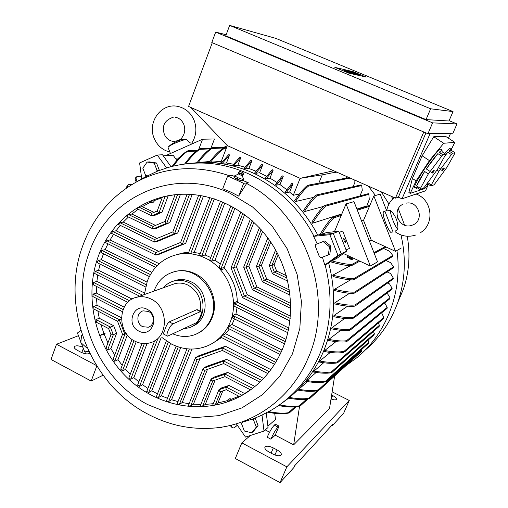 <?xml version="1.0" encoding="UTF-8"?>
<svg xmlns="http://www.w3.org/2000/svg" width="508" height="508" viewBox="0 0 508 508"><rect width="100%" height="100%" fill="white"/><g stroke="black" fill="none" stroke-linecap="round" stroke-linejoin="round"><path stroke-width="0.76" d="M394.183 197.58C390.182 201.022 387.706 205.34 386.759 210.528C386.658 210.947 387.89 210.896 390.436 210.369C395.681 215.551 398.17 221.894 397.904 229.406C395.757 230.645 394.811 231.407 395.065 231.699C401.53 236.372 408.54 237.439 416.096 234.906M397.904 229.406C394.957 226.695 390.157 214.459 390.436 210.369M392.163 232.816C389.515 234.772 380.746 212.617 383.788 211.658L383.915 211.607M386.607 210.553L380.181 194.151L373.844 195.961L363.525 220.345L361.588 221.069M373.945 252.666L385.255 246.64L395.541 251.352L373.844 195.961M395.541 251.352L401.288 248.006M385.255 246.64L371.316 240.259L363.525 220.345M369.443 241.148L371.316 240.259M341.211 253.733L346.577 251.212L336.652 258.528L331.813 260.852C340.455 263.233 347.148 264.427 351.892 264.427L358.877 260.699L370.338 266.027L377.539 261.836L353.987 201.638L346.043 203.911L334.658 231.178L332.657 231.927M370.338 266.027L346.043 203.911M334.918 231.699L334.658 231.178M358.877 260.699L343.44 253.524M346.081 249.949L349.472 248.374L342.697 231.032L339.217 232.378M345.097 240.119L345.383 242.443L344.005 240.582L343.719 238.265L345.097 240.119M321.494 234.404L319.843 234.664C324.517 226.968 328.593 221.298 332.08 217.659L333.585 217.126L333.724 217.919C330.289 221.253 326.212 226.746 321.494 234.404L326.511 232.55L338.798 231.305L346.577 251.212M333.273 233.413L338.798 231.305M351.936 258.807L351.663 259.442L352.108 259.651L352.844 258.775L351.936 258.807L352.844 258.775M349.51 258.134L349.237 258.769L349.682 258.978L351.091 258.261L351.358 257.632L349.955 258.337L349.51 258.134L350.152 257.804L347.389 256.407L350.272 257.746L351.358 257.632M347.269 256.464L347.002 257.099L349.46 258.242M350.723 258.47L350.45 259.105L350.895 259.315L352.101 258.204L350.723 258.47L352.101 258.204M350.895 259.315L351.168 258.674M349.682 258.978L349.955 258.337M352.108 259.651L352.381 259.01M331.813 260.852L330.587 261.677M351.892 264.427L352.323 265.1L350.869 265.767C345.878 265.563 339.065 264.243 330.435 261.791M319.005 234.842L319.945 234.499M317.221 243.859L313.595 236.341L317.716 234.975L333.273 233.407L341.243 253.816L328.682 263.081L324.796 265.074L322.409 257.175M341.243 253.816L337.934 255.372L324.796 265.074M328.682 263.081C336.74 294.189 334.918 323.844 323.221 352.044C314.573 371.894 302.05 388.023 285.642 400.437L281.794 403.2M325.114 264.89C333.197 296.221 331.362 326.079 319.602 354.457C309.061 378.454 293.224 396.881 272.11 409.734L262.001 415.068L264.014 431.051L245.516 437.077L236.322 423.78M243.218 180.657L248.228 182.658L246.64 183.502C305.899 213.862 335.547 297.669 308.14 358.038C291.401 398.062 254.216 424.739 214.325 428.034C190.906 429.908 168.593 425.183 147.383 413.874C89.516 383.762 59.969 306.318 82.779 245.662C93.193 217.354 111.265 196.018 137.001 181.654C165.856 166.63 196.691 164.675 229.502 175.768M246.64 183.502L238.677 196.101L243.681 183.331L227.667 175.997L232.391 175.419L234.423 176.524M319.24 256.286L315.481 246.647L315.779 244.431L323.151 241.573L329.457 246.805L328.352 254.902L320.961 257.727L319.24 256.286M147.39 175.787L141.719 178.937L139.611 162.935L157.251 155.054L166.656 167.919C175.73 165.183 185.09 163.601 194.729 163.182C241.103 160.699 290.379 189.878 313.95 236.245M166.434 168.065L159.137 170.542M147.104 162.046L149.416 161.887L156.508 162.992L159.328 170.275L147.593 175.825L145.644 175.508L142.831 168.224L147.104 162.046L154.229 163.163L157.061 170.478L155.873 172.174M140.957 179.394L142.024 178.759M147.796 404.628C95.383 377.539 68.529 307.213 89.3 252.368C107.886 196.628 173.768 166.148 230.092 193.269L252.597 206.991L271.977 225.781L287.109 248.66L297.116 274.377L301.422 301.492L299.822 328.492L292.449 353.873L279.794 376.282L262.642 394.57L241.986 407.88L218.973 415.639L194.812 417.608L170.707 413.83L147.796 404.628M238.677 196.101L230.81 192.088L222.733 188.728L227.667 175.997M98.146 256.788C110.941 220.643 144.92 194.678 183.312 194.227C216.872 193.611 251.593 212.579 271.888 243.802C292.113 275.063 296.164 316.255 282.556 348.933C274.428 367.9 262.16 382.638 245.739 393.148C209.252 416.135 159.95 408.915 127.87 378.365C95.701 347.853 83.344 297.605 98.146 256.788M97.352 262.706L97.993 260.61L101.371 259.74L103.486 253.727M94.78 273.463L95.212 271.272L98.603 270.332L100.076 264.135M93.301 284.721L93.504 282.423L96.901 281.413L97.739 275.019M92.983 296.532L92.945 294.126L96.336 293.033L96.507 286.423M93.986 308.997L93.669 306.445L97.053 305.276L96.488 298.406M96.577 322.256L95.91 319.532L99.276 318.275L97.853 311.074M103.911 333.508L100.927 324.606M107.95 342.868L104.165 334.175M114.732 354.978L110.903 348.564L107.613 350.025L106.28 347.548M122.212 365.315L117.958 359.734L114.706 361.264L113.233 359.156M130.27 374.225L125.635 369.335L122.434 370.935L120.841 369.113M138.849 381.895L133.852 377.622L130.702 379.285L129.007 377.711M147.917 388.436L142.564 384.753L139.465 386.461L137.674 385.115M157.461 393.903L151.752 390.798L148.704 392.557L146.818 391.42M167.488 398.31L161.411 395.796L158.42 397.593L156.439 396.665M178.022 401.606L171.552 399.733L168.618 401.561L166.535 400.856M189.116 403.72L182.201 402.565L179.337 404.419L177.146 403.943M200.825 404.501L193.421 404.178L190.621 406.051L188.316 405.829M213.277 403.689L205.296 404.406L202.559 406.286L200.114 406.362M226.835 400.78L217.951 402.933L215.297 404.812L212.674 405.263M238.868 396.24L230.295 399.675L230.162 398.424L227.584 400.279L227.298 401.841L230.295 399.675M241.935 395.256L239.503 396.57L226.409 389.769L225.99 388.722L226.27 387.134L241.935 395.256L250.469 389.788M251.282 389.35L250.577 389.846L225.108 376.707L224.682 375.647L224.968 374.072L252.635 388.322M170.548 343.554L151.752 390.798M221.551 337.56L213.03 343.008M220.199 337.661L221.101 337.325L220.199 337.661L222.402 335.426L225.59 333.712L277.019 360.191M229.349 328.968L225.59 333.712M227.794 328.124L228.879 326.155L232.023 324.517L282.061 350.101M234.461 318.948L232.023 324.517M144.361 294.557L147.32 281.089C153.365 266.262 163.976 257.277 179.159 254.133C187.979 252.692 196.64 253.987 205.143 258.013C227.844 268.357 239.916 299.472 230.067 322.428C225.495 333.331 218.11 341.09 207.899 345.7C195.834 350.628 183.737 350.101 171.609 344.119L161.855 337.458M232.245 317.779L232.835 315.557L235.953 314.001L285.991 339.388M237.046 307.607L235.953 314.001M234.15 306.121L233.832 304.47L234.721 303.879L288.334 330.34M233.845 304.457L234.182 302.755L237.293 301.301L237.731 302.463M224.161 267.437L224.619 268.58C232.607 278.028 236.836 288.931 237.293 301.301M224.619 268.58L221.399 269.754L220.008 268.738L219.113 267.284M234.937 208.128L215.075 260.096L220.281 264.173M215.075 260.096L211.785 261.195L209.855 259.95M224.834 202.902L205.099 254.965L210.756 257.493M205.099 254.965L201.739 256.019L199.612 255.295M214.344 198.863L194.17 252.482L200.254 253.492M194.17 252.482L190.729 253.505L187.579 253.346L188.487 252.978L187.579 253.34M176.867 254.597L183.458 252.882L188.728 252.33M172.809 272.155L176.206 271.209C182.62 269.913 188.932 270.751 195.142 273.723C210.585 280.867 218.777 302.012 212.141 317.69C209.188 324.853 204.413 330.067 197.809 333.318M154.07 291.084L154.559 289.693C158.528 279.971 165.43 273.907 175.254 271.52C198.279 265.417 221.52 295.192 211.264 318.11C207.975 326.015 202.571 331.508 195.047 334.575C187.712 337.299 180.315 337.058 172.847 333.851M173.514 281.115L176.714 280.086C181.61 278.994 186.436 279.591 191.192 281.87C209.385 289.827 209.861 320.243 192.024 326.422M163.36 287.763C166.357 284.239 170.066 281.94 174.498 280.861C179.413 279.768 184.258 280.365 189.04 282.664C207.651 290.798 207.664 322.072 189.198 327.704L183.293 328.917M171.393 284.886L175.038 283.585C179.438 282.575 183.782 283.102 188.068 285.159C197.898 291.014 201.93 299.669 200.165 311.125M150.946 299.002C168.789 306.972 168.827 337.268 151.13 342.487C145.707 344.31 140.297 343.865 134.912 341.166C116.396 332.638 117.729 300.831 136.925 297.218C141.656 296.139 146.329 296.736 150.946 299.002M167.265 335.972L163.881 334.239C163.316 334.093 163.652 332.581 164.871 329.717C166.199 325.768 167.64 323.158 169.183 321.888L196.71 309.747L197.637 309.861M138.76 331.051C125.324 324.777 133.871 302.012 147.034 309.277C160.649 315.582 151.835 338.474 138.76 331.051M142.684 326.688C136.061 323.672 136.385 312.344 143.161 310.845L148.488 311.442C155.023 314.389 154.876 325.514 148.298 327.228L142.684 326.688M195.802 323.005C197.421 321.958 198.984 319.678 200.482 316.16C201.524 313.353 201.638 311.785 200.812 311.455L172.999 323.825C171.164 324.955 169.437 327.425 167.824 331.229C166.751 334.175 166.688 335.813 167.621 336.156L195.802 323.005M189.23 349.015L188.868 348.977M156.813 265.989L157.048 265.665M189.459 349.009L188.779 348.971M220.853 336.861L221.298 337.363M288.798 328.066L237.814 302.419L234.721 303.879M219.996 268.738L224.25 267.405L244.634 214.566M188.608 252.819L188.627 253.505M156.769 266.04L157.328 265.468M105.658 242.602L106.724 240.69L110.058 239.954L159.195 263.709M100.978 252.419L101.829 250.419L105.188 249.612L151.784 272.294M105.188 249.612L107.963 243.796M101.371 259.74L146.958 282.08M98.603 270.332L144.507 292.995M96.901 281.413L132.143 299.072M96.336 293.033L124.193 307.169M97.053 305.276L121.425 317.767M117.602 321.081L119.31 319.653L121.418 318.827M117.481 321.158L119.24 319.716L121.418 318.859M126.289 333.597L122.568 334.391L117.462 321.1M126.308 333.623L124.911 334.22L122.549 334.334M99.276 318.275L113.697 325.755L116.605 333.324L113.354 334.677L111.03 334.848L108.591 328.498L110.433 327.063L113.697 325.755M108.61 328.555L110.357 327.12L113.627 325.819M116.51 333.324L113.265 334.683L111.004 334.791M104.87 333.115L105.131 333.781L100.165 335.394L104.87 333.115M116.605 333.324L110.903 348.564M127.343 334.975L117.958 359.734M136.195 341.782L125.635 369.335M147.117 343.446L133.852 377.622M161.093 337.814L142.564 384.753M180.702 347.624L161.411 395.796M191.973 349.066L171.552 399.733M197.009 359.645L222.409 350.463L197.009 359.645L195.859 358.908L195.44 357.683L198.698 355.829L224.815 346.462M197.612 359.423L197.085 359.721L195.859 358.908L195.586 357.683L198.755 355.911M270.872 369.646L225.342 346.164L222.352 347.872L222.059 349.421L222.612 350.495M199.942 358.578L182.201 402.565M204.807 370.307L223.711 363.569L204.807 370.307L203.676 369.576L203.244 368.338L206.248 366.509L226.016 359.55M205.321 370.122L204.889 370.383L203.676 369.576L203.391 368.338L206.311 366.598M263.55 378.428L226.454 359.283L223.66 360.985L223.374 362.547L223.92 363.601M207.48 369.354L193.421 404.178M212.636 381.006L225.012 376.657L212.636 381.006L211.512 380.276L211.08 379.025L213.893 377.196L227.247 372.599M213.081 380.848L212.719 381.076L211.512 380.276L211.22 379.025L213.957 377.285M254.959 386.474L227.622 372.358L224.968 374.072M215.106 380.136L205.296 404.406M226.308 389.712L220.485 391.731L219.373 391.014L218.935 389.738L221.628 387.883L228.53 385.597M220.878 391.598L219.373 391.014L219.069 389.744L221.691 387.972M244.437 393.427L228.854 385.375L226.27 387.134M222.821 390.925L217.951 402.933M227.298 401.841L226.943 400.495L230.162 398.424M231.07 267.951L233.591 267.799L236.487 266.719L253.879 222.288M290.398 316.097L247.345 294.729L244.532 296.031L242.564 297.605M236.398 266.751L247.263 294.767M243.7 267.183L246.24 267.024L248.888 266.014L262.623 231.4M290.684 303.441L257.01 286.944L254.419 288.119L252.438 289.706M248.799 266.046L256.921 286.988M256.438 266.408L259.004 266.249L261.461 265.278L270.777 242.113M289.439 290.011L266.814 279.07L264.395 280.137L262.395 281.737M261.366 265.316L266.725 279.108M275.628 249.987L269.24 265.652L271.875 265.462L274.206 264.516L278.174 254.762M286.322 275.66L276.765 271.094L274.447 272.091L272.434 273.704M274.117 264.554L276.676 271.132M282.632 264.712L282.308 264.858L282.708 264.922M282.842 265.252L282.575 265.557L282.905 265.424M203.46 196.037L185.636 243.478L182.334 244.367L201.009 195.586M184.829 243.694L159.455 254.146L155.88 255.118L155.365 253.943L155.689 252.628L180.645 242.424L155.689 252.628M110.058 239.954L113.544 234.34M159.442 254.044L155.975 255.01L155.365 253.943L155.715 252.508L156.515 252.286M180.772 242.259L181.089 243.44L182.334 244.367M111.449 233.261L112.744 231.451L116.053 230.772L158.737 251.384M116.053 230.772L120.32 225.393M192.17 194.488L177.667 233.083L174.517 233.839L189.535 194.323M177.025 233.236L157.899 241.243L154.527 242.056L154.007 240.868L154.324 239.566L172.828 231.902L154.324 239.566M157.886 241.141L154.616 241.954L154.007 240.868L154.356 239.446L154.991 239.287M172.961 231.737L173.266 232.899L174.517 233.839M118.44 224.428L119.996 222.733L123.266 222.104L157.093 238.417M180.448 194.323L169.78 222.695L166.726 223.342L177.603 194.507M169.24 222.809L156.401 228.289L153.175 228.975L152.641 227.768L152.952 226.479L165.036 221.418L152.952 226.479M123.266 222.104L128.441 217.011M156.388 228.181L153.257 228.867L152.641 227.768L152.997 226.358L153.511 226.244M165.17 221.247L165.468 222.396L166.726 223.342M168.11 196.037L161.988 212.319L158.953 212.877L165.094 196.488L173.457 194.939M161.525 212.401L154.978 215.284L151.905 215.868L151.276 214.649L151.587 213.366L157.264 210.96L151.587 213.366M126.803 216.179L128.664 214.611L131.883 214.039L138.163 209.315M131.883 214.039L155.512 225.406M154.965 215.182L151.892 215.76L151.276 214.649L151.632 213.239L152.07 213.163M157.404 210.788L157.696 211.925L158.953 212.877M162.503 197.142L165.094 196.488M153.499 200.863L154.235 201.873L153.619 202.133L150.527 202.629L149.904 201.428L153.499 200.863L162.236 197.644M136.811 208.623L139.052 207.213L142.215 206.692L150.165 202.374M142.215 206.692L154 212.344M149.904 201.428L151.149 202.362L154.235 201.873M243.681 183.331L248.228 182.658M242.335 180.95L237.204 179.445L234.772 177.94M237.649 177.648L237.077 179.114L234.137 177.26L234.702 175.793L237.649 177.648L242.329 179.28L244.031 179.051L243.294 178.333M235.833 175.412L234.702 175.793M238.474 173.939L239.706 174.822L242.386 175.508C242.976 178.149 243.491 179.292 243.935 178.949M238.62 172.371L238.404 172.777L239.935 173.838L243.23 174.65M239.808 171.406L243.129 172.739L239.808 171.406L238.633 172.345L240.125 173.399L243.345 174.142M242.329 179.28L241.757 180.746L237.077 179.114M244.031 179.051L243.465 180.505L241.757 180.746M156.508 162.992L154.229 163.163M159.328 170.275L157.061 170.478M328.352 254.902L329.819 254.235L330.918 246.19L324.644 240.976L315.779 244.431M324.644 240.976L323.151 241.573M330.918 246.19L329.457 246.805M313.595 236.341L329.87 234.702L337.934 255.372M333.273 233.407L329.87 234.702M157.251 155.054L162.541 154.762L170.98 166.707M242.741 422.091L255.213 418.217L253.422 419.697L256.292 427.114L251.739 432.772L244.361 431.025L241.503 423.647L242.741 422.091M254.883 418.141L262.001 415.068M251.39 419.227L253.422 419.697M251.739 432.772L253.53 431.228L258.064 425.596L255.213 418.217M258.064 425.596L256.292 427.114M86.919 347.212L86.227 347.472L80.823 342.563L81.559 335.293L82.264 335.02L81.559 335.293M80.88 341.986L77.445 333.019L80.81 330.359M88.887 351.549L84.652 351.828L81.255 342.957M266.249 413.023L268.065 427.463L264.014 431.051M183.674 164.186L199.32 162.439L210.985 162.547C225.565 163.436 239.789 166.999 253.657 173.241C281.235 186.08 302.59 206.661 317.716 234.975M255.283 173.037L254.781 172.815L261.728 164.44L262.719 164.884L255.784 173.266L255.283 173.037M255.981 171.209L248.888 168.478L244.964 168.904L243.935 168.548L250.971 160.204L251.993 160.56L244.964 168.904M244.964 167.183L237.852 165.208L232.759 165.335L239.909 156.953L240.957 157.213L233.82 165.595M233.585 164.249L226.485 163.005L221.247 163.214L228.543 154.711L229.622 154.876L222.339 163.366M221.831 162.439L220.891 162.344L227.324 145.599M221.247 161.411L209.379 162.243C214.795 155.086 219.697 150.292 224.098 147.86L225.336 147.542L224.523 148.317C220.288 150.863 215.621 155.524 210.509 162.287M209.925 161.525L197.136 162.535C202.349 155.543 207.15 150.717 211.538 148.057L212.611 147.745L211.887 148.514C207.677 151.295 203.149 155.937 198.298 162.446M184.62 164.014C189.96 156.731 194.945 151.689 199.568 148.895L200.552 148.584L199.752 149.358C195.301 152.375 190.652 157.194 185.807 163.817M336.474 172.002L322.282 174.835L300.158 178.34L227.286 145.58L190.868 107.467M333.642 170.745L300.158 178.34M428.219 184.741L425.577 190.805L402.025 198.812L398.348 197.187L395.44 198.133L188.563 106.445L212.268 42.729M452.933 133.248L427.933 133.725L211.798 42.526L215.678 32.093L432.6 122.866L456.984 123.939L452.933 133.248M456.984 123.939L449.104 120.663M426.022 119.596L225.755 35.814L229.654 25.4L430.644 108.788L426.022 119.596L448.964 120.993L453.041 111.589L275.825 38.373L229.654 25.4M226.155 34.747L215.678 32.093M430.644 108.788L453.041 111.589M366.217 77.076L348.869 73.177L334.835 67.361L353.073 71.641L366.217 77.076M353.073 71.641L352.87 72.155M353.377 72.498L359.594 74.987L353.377 72.504M358.788 74.809L358.565 75.355M356.654 74.327L348.196 71.069L356.654 74.327L356.425 74.879M355.352 74.028L355.124 74.581M352.927 73.476L344.329 70.168L352.927 73.476L352.704 74.041M351.587 73.171L351.358 73.736M344.227 70.377L349.847 72.771L344.157 70.542M347.682 72.047L347.459 72.593M348.977 72.581L348.755 73.127M351.136 73.069L343.522 69.983L351.136 73.069L350.907 73.635M350.799 72.993L350.571 73.558M353.708 73.654L346.164 70.593L354.914 73.933L350.101 72.161L353.708 73.654L353.479 74.212M354.038 73.73L353.809 74.289M354.254 73.781L354.032 74.339M354.584 73.857L354.362 74.409M354.914 73.933L354.686 74.486M353.371 73.577L353.149 74.136M357.403 74.498L349.974 71.482L358.369 74.714L352.596 72.504L357.403 74.498L357.181 75.044M358.045 74.644L357.822 75.19M358.369 74.714L358.14 75.26M357.08 74.422L356.857 74.974M432.6 122.866L427.933 133.725M423.793 131.978L395.44 198.133M398.348 197.187L425.945 132.886M430.047 133.68L402.025 198.812M450.596 133.293L448.456 138.214M416.103 180.911L429.45 160.611L443.744 143.256L454.857 142.361L445.522 136.309L433.737 136.754L422.148 155.816L412.401 178.454L408.883 192.481L410.197 193.364L416.103 180.911L412.401 178.454M429.45 160.611L422.148 155.816M427.641 185.033L424.739 188.62L410.197 193.364M454.857 142.361L451.593 148.85M415.404 187.566L416.306 187.052M441.052 149.39L440.665 149.219C436.924 148.698 410.496 188.512 415.131 187.604L416.16 188.284M426.656 184.118L427.355 183.655M450.647 148.241L450.329 148.101C449.453 148.26 447.586 150.07 444.722 153.524M441.992 150.082L442.208 151.886L445.827 154.242L442.785 154.705L439.103 152.298L441.992 150.082M417.608 187.916L416.439 188.474L416.236 187.007L419.862 189.421L423.297 188.316L424.523 186.963L437.274 169.672L445.827 154.242M451.58 148.914L451.688 150.616L455.105 152.838L452.418 153.245L448.945 150.984L451.58 148.914M428.581 184.468L427.45 185.052L427.336 183.642L430.759 185.909L433.8 184.931L434.937 183.667L446.907 167.392L455.105 152.838M451.688 150.616L448.945 150.984M441.687 170.269L443.814 167.875L443.636 168.497L444.246 168.351L442.15 170.739L442.322 170.123L441.687 170.256M452.418 153.245L438.893 171.298L430.759 185.909M442.322 170.123L441.922 169.78M442.303 169.208L442.773 168.7M442.601 170.053L442.036 169.596M440.474 168.916L438.461 167.596M445.63 154.794L447.802 152.222L451.282 154.489M447.802 152.222L445.332 155.512M431.14 184.868L427.768 182.632M437.02 170.066L438.893 171.298M442.208 151.886L439.103 152.298M431.495 172.796L432.594 171.132L434.08 170.167L433.603 170.891L434.296 170.726L433.203 172.371L432.029 173.272L432.194 172.625L431.483 172.796M442.785 154.705L428.333 173.926L419.862 189.421M432.194 172.625L431.736 172.237M432.118 171.66L432.74 171.094M432.511 172.542L431.864 172.028M430.009 171.393L426.307 168.954C430.619 162.554 434.473 157.442 437.864 153.619L441.554 156.032M437.864 153.619L426.307 168.954M420.237 188.322L416.598 185.903C417.894 182.62 420.573 177.813 424.637 171.488L428.333 173.926M424.637 171.488L416.598 185.903M443.744 143.256L433.737 136.754M226.485 163.005L229.622 154.876M237.852 165.208L240.957 157.213M248.888 168.478L251.993 160.56M266.643 176.295L259.601 172.796L262.719 164.884M259.601 172.796L255.784 173.266M300.133 178.327L293.268 195.288L289.643 192.068L292.964 183.826L292.068 183.096L285.236 191.999L286.131 192.761L292.964 183.826M273.139 170.193L272.174 169.653L265.29 178.13L266.262 178.683L273.139 170.193L269.977 178.149L266.262 178.683M276.93 182.455L269.977 178.149M283.223 176.492L282.296 175.857L275.45 184.506L276.384 185.16L283.223 176.492L279.997 184.556L276.384 185.16M286.829 189.725L279.997 184.556M289.643 192.068L286.131 192.761M299.371 194.012L293.268 195.288M322.231 174.847L318.814 183.197M173.311 166.129C178.289 159.309 182.924 154.451 187.211 151.543L188.081 150.762L187.204 151.067C182.759 153.74 177.927 158.585 172.72 165.608L172.828 166.243M176.835 160.42L173.145 155.213L163.265 155.785M175.26 158.204L179.038 157.956M198.717 149.422L202.571 139.224L165.646 155.645M202.571 139.224L214.465 138.963L210.998 148.069M181.312 139.802L186.442 139.167C188.214 141.802 189.884 143.116 191.446 143.116L191.941 142.875M170.421 153.524L168.053 147.396L168.281 146.983C171.894 144.221 177.952 141.618 186.442 139.167M227.254 145.79L224.06 147.187M96.526 365.563L56.509 344.265L51.016 359.467L91.18 381.057L96.799 366.001M91.18 381.057L103.086 375.228M56.509 344.265L78.467 335.68M89.751 353.333C87.744 354.368 84.728 353.955 80.702 352.095L77.273 350.279C74.93 348.958 73.939 347.777 74.301 346.729C75.717 345.364 78.581 345.542 82.899 347.256M267.9 426.193L275.482 419.506L274.707 413.315M332.143 391.833L349.263 400.475L343.611 413.347L332.359 425.609L333.064 424.009L294.71 465.684L293.929 467.493L280.067 482.6L235.299 458.534L241.821 442.881L250.349 435.502M280.067 482.6L286.849 466.839L241.821 442.881M349.263 400.475L286.849 466.839M272.872 454.069L269.043 452.037C265.887 450.228 264.509 448.596 264.916 447.135C266.281 445.687 269.075 445.954 273.31 447.929L277.095 449.929C280.27 451.745 281.661 453.39 281.267 454.876C279.921 456.324 277.12 456.057 272.872 454.069M332.359 425.609L331.838 425.342M331.641 395.027L332.626 395.529C335.369 397.008 336.626 398.278 336.404 399.339C335.718 400.171 333.921 400.044 331.019 398.958M269.583 432.194L265.278 429.933M334.632 376.028L329.533 408.4L293.662 444.83L275.222 435.153L270.891 439.179L267.183 437.223C269.729 431.495 272.098 427.476 274.301 425.164L277.99 427.088L279.051 426.117L275.222 435.153M270.891 439.179C273.444 433.445 275.806 429.419 277.99 427.088M274.301 425.164L275.374 424.199L279.051 426.117M299.555 406.254L293.662 444.83M268.053 412.058L268.218 412.312C276.828 413.944 283.667 414.172 288.734 413.017L289.592 412.636L288.43 412.699L294.856 406.94M268.821 411.639C276.898 413.188 283.432 413.544 288.43 412.699M330.556 261.823L330.067 262.065M346.666 176.517L345.986 178.156M341.884 213.874L312.572 223.234L311.829 222.079C316.332 214.859 320.415 209.436 324.079 205.816L325.571 205.321L325.634 206.127L368.852 194.342L369.272 199.466L366.719 206.343M366.509 206.007L356.895 209.08M323.456 206.432L304.298 211.639L303.492 210.636C307.994 203.702 312.001 198.622 315.525 195.389L317.005 194.926L316.992 195.745C313.36 198.888 309.131 204.191 304.298 211.639M313.519 197.371L295.453 201.543L294.602 200.666C299.39 193.542 303.606 188.519 307.245 185.591L308.839 185.141L308.674 185.966C304.927 188.798 300.526 193.993 295.453 201.543M359.975 195.936L362.293 190.405L361.709 185.534L361.125 184.893M325.634 206.127C321.901 209.563 317.544 215.259 312.572 223.234M368.852 194.342L368.338 193.681M354.813 180.13L354.882 182.448L353.104 186.703M231.267 425.177C231.616 427.139 232.543 428.047 234.036 427.907L234.086 427.869M233.401 427.914L232.416 427.965L230.124 425.456M220.123 427.361L221.971 427.666M220.815 427.679L219.323 427.469M279.495 404.889C287.426 406.419 294.018 406.743 299.25 405.848L300.355 405.835L299.415 406.286C294.215 407.467 287.261 407.225 278.543 405.562M298.596 389.28C306.953 390.766 313.544 390.957 318.37 389.839L319.481 389.82L318.351 390.449C313.493 391.77 306.635 391.649 297.79 390.074L307.619 381.616M306.654 380.473C314.674 381.883 321.005 382.092 325.647 381.102L326.663 381.184L325.501 381.832C320.745 382.956 314.223 382.791 305.943 381.33L316.147 372.472M313.665 371.056C321.018 372.351 326.898 372.643 331.305 371.939L332.162 372.174L331.032 372.783C326.587 373.564 320.592 373.291 313.049 371.964L323.672 362.744M319.684 361.055C327.031 362.382 332.88 362.706 337.223 362.039L338.042 362.325L336.874 362.966C332.505 363.671 326.606 363.353 319.164 362.02L319.684 361.055L330.257 352.457M324.739 350.501C333.178 352.076 339.63 352.342 344.094 351.307L345.046 351.485L343.662 352.298C339.198 353.346 332.746 353.085 324.307 351.517L324.739 350.501L335.94 341.649M328.828 339.395C336.258 340.849 342.138 341.3 346.462 340.754L347.186 341.141L345.954 341.814C341.649 342.341 335.826 341.89 328.486 340.462L328.828 339.395L340.735 330.327M331.921 327.749C339.452 329.298 345.396 329.844 349.752 329.375L350.431 329.819L349.174 330.492C344.849 330.911 339.02 330.371 331.673 328.86L331.921 327.749L344.634 318.497M333.972 315.531C342.24 317.354 348.672 317.964 353.276 317.373L353.974 317.811L352.59 318.567C348.088 319.068 341.833 318.452 333.826 316.7L333.972 315.531L347.612 306.153M334.899 302.73C343.738 304.8 350.476 305.537 355.111 304.952L355.784 305.429L354.317 306.216C349.695 306.654 343.211 305.899 334.861 303.955L334.899 302.73L349.618 293.275M334.575 289.287C343.173 291.446 349.853 292.392 354.616 292.119L355.175 292.697L353.784 293.395C349.034 293.522 342.665 292.583 334.664 290.576L334.575 289.287L350.577 279.825M332.816 275.133C341.865 277.584 348.901 278.74 353.936 278.6L354.432 279.229L353.009 279.914C347.897 279.851 341.249 278.708 333.051 276.492L332.816 275.133L350.361 265.741M344.888 351.682L383.47 318.637L383.781 317.481L381.679 312.82M354.089 279.546L392.881 256.33L392.805 255.492L389.547 251.231L383.521 248.469M354.876 292.995L393.554 267.678L393.535 266.808L390.576 262.63L385.934 260.483M355.505 305.721L393.275 278.994L393.325 278.073L390.525 273.507L387.09 271.907M353.746 318.072L392.024 289.274L392.119 288.315L389.522 283.909L387.598 283.013M350.247 330.041L389.89 298.761L389.998 297.783L387.642 293.878L386.575 293.376M347.021 341.351L387.058 308.388L387.21 307.372L384.943 303.422L384.346 303.136M337.915 362.496L379.139 326.441L379.374 325.336L378.397 322.986M332.054 372.332L374.072 334.848L374.345 333.712L373.437 331.426M326.58 381.317L368.256 343.522L368.656 342.265L368.078 340.195M319.424 389.934L361.607 351.358L361.994 349.199M289.477 397.421C297.44 398.901 303.898 399.18 308.851 398.272L309.899 398.31L308.889 398.824C303.898 399.948 297.129 399.726 288.576 398.151M136.347 182.01C135.026 180.143 134.836 178.67 135.763 177.603L136.862 176.632M137.084 176.46L136.982 176.536C135.661 177.66 135.801 179.299 137.389 181.432M126.359 188.157L127.07 185.814M128.27 184.671L127.191 187.585M368.357 186.131L375.495 195.491M385.35 212.369L392.728 231.273M396.932 250.539C402.812 291.503 386.664 333.394 356.921 357.664L346.024 365.608M381.26 191.853L388.963 204.038M400.971 234.95C406.235 257.683 405.295 279.806 398.139 301.314C391.274 321.024 380.194 337.369 364.89 350.361M391.3 196.298L392.868 198.78M398.323 208.769L404.609 225.165M407.232 236.239C410.432 254.406 409.175 272.015 403.466 289.077L397.58 302.92M234.747 318.135L232.327 315.151M357.353 210.249L369.462 206.318M333.724 217.919L341.211 215.487M200.304 311.55L196.71 309.747M172.999 323.825L169.183 321.888M220.955 268.592L221.399 269.754M234.182 302.755L234.639 303.924M106.724 240.69L157.074 265.544M101.829 250.419L150.387 274.568M97.993 260.61L146.12 284.709M95.212 271.272L142.621 295.18M93.504 282.423L129.591 300.755M92.945 294.126L123.088 309.537M93.669 306.445L119.31 319.653M124.816 334.226L119.24 319.716M95.91 319.532L110.433 327.063M113.265 334.683L110.357 327.12M101.803 335.134L101.549 334.467M107.613 350.025L113.354 334.677M114.706 361.264L124.911 334.22M122.434 370.935L133.947 340.639M130.702 379.285L144.361 343.599M139.465 386.461L157.588 339.458M148.704 392.557L168.256 342.214M158.42 397.593L178.251 346.9M168.618 401.561L189.3 349.091M222.212 348.031L195.586 357.683M179.337 404.419L197.085 359.721M223.526 361.137L203.391 368.338M190.621 406.051L204.889 370.383M224.841 374.225L211.22 379.025M202.559 406.286L212.719 381.076M226.149 387.286L219.069 389.744M215.297 404.812L220.58 391.801M227.584 400.279L226.943 400.495M223.66 360.985L261.633 380.409M222.352 347.872L269.297 371.716M222.402 335.426L275.755 362.337M228.879 326.155L281.076 352.298M232.835 315.557L285.28 341.636M233.496 267.824L244.443 296.075M244.532 296.031L290.195 318.408M246.145 267.056L254.337 288.163M254.419 288.119L290.735 305.778M258.909 266.281L264.306 280.181M264.395 280.137L289.776 292.392M271.78 265.494L274.358 272.136M274.447 272.091L286.988 278.098M271.875 265.462L277.082 252.641M259.004 266.249L269.488 240.24M246.24 267.024L261.163 229.73M233.591 267.799L252.254 220.802M221.044 268.561L242.843 213.265M211.785 261.195L232.994 207.01M201.739 256.019L222.726 201.981M190.729 253.505L212.065 198.164M155.975 255.01L182.124 244.348M112.744 231.451L155.715 252.508M154.616 241.954L174.308 233.813M119.996 222.733L154.356 239.446M153.257 228.867L166.522 223.317M151.892 215.76L158.756 212.852M150.527 202.629L151.149 202.362M139.052 207.213L151.632 213.239M128.664 214.611L152.997 226.358M199.752 149.358L210.287 148.863M211.887 148.514L223.92 147.955M224.523 148.317L226.314 148.234M359.531 74.981L359.308 75.527M349.777 72.765L349.548 73.33M346.418 71.438L346.17 72.06M346.767 71.514L346.494 72.193M443.217 169.901L442.354 169.196M433.203 172.371L432.289 171.621M331.451 173.006L336.836 172.161M187.211 151.543L196.437 151.073M85.427 353.727L86.163 351.733M81.788 352.615L83.344 348.405M274.936 454.997L277.095 449.929M271.101 453.13L273.31 447.929M331.121 399.002L332.626 395.529M308.674 185.966L350.272 178.118M316.992 195.745L361.709 185.534M234.036 427.907L237.338 425.247M240.538 422.669L241.084 422.231M299.25 405.848L306.54 399.244M344.094 351.307L383.781 317.481M353.936 278.6L392.805 255.492M354.616 292.119L393.535 266.808M355.111 304.952L393.325 278.073M353.276 317.373L392.119 288.315M349.752 329.375L389.998 297.783M346.462 340.754L387.21 307.372M337.223 362.039L379.374 325.336M331.305 371.939L374.345 333.712M325.647 381.102L368.656 342.265M318.37 389.839L362.109 350.006M308.851 398.272L317.119 390.747M136.982 176.536L141.345 176.105M128.137 184.753L132.404 184.264M406.229 203.156C419.024 200.387 424.809 221.101 412.356 225.114L411.632 225.361C399.136 229.794 390.931 209.614 403.047 204.191M416.103 194.031C432.143 199.536 435.019 223.603 420.745 232.499M398.437 219.939L397.243 216.891M386.759 210.502L383.788 211.658M351.923 265.449L359.88 261.169M374.256 253.448L386.156 247.053M333.019 217.164L341.668 214.389M357.041 209.448L369.881 205.327M137.001 181.654L145.974 176.53M245.739 393.148L249.13 390.652M179.159 254.133L183.458 252.882M175.254 271.52L176.206 271.209M148.298 327.228L149.574 326.676M200.812 311.455L197.269 309.677M136.925 297.218L175.038 283.585M174.498 280.861L176.714 280.086M105.556 242.602L155.575 267.329M100.863 252.425L149.32 276.549M97.231 262.706L145.536 286.931M94.653 273.463L139.713 296.221M93.161 284.721L127.794 302.336M92.837 296.539L122.358 311.658M93.828 308.997L117.392 321.151M96.406 322.256L108.522 328.549M106.147 347.688L110.947 334.855M113.113 359.283L122.485 334.391M120.726 369.233L132.042 339.401M128.899 377.825L142.037 343.433M137.573 385.223L154.661 340.83M146.723 391.522L166.332 340.951M156.343 396.761L176.124 346.139M166.453 400.939L186.976 348.805M177.07 404.019L195.428 357.721M188.239 405.905L203.232 368.376M200.05 406.432L211.061 379.057M226.314 389.719L220.485 391.731M212.617 405.327L218.916 389.776M223.806 363.626L259.886 382.111M222.498 350.514L267.818 373.57M221.19 337.382L274.523 364.319M227.711 328.143L280.079 354.413M232.156 317.798L284.512 343.872M234.067 306.134L287.807 332.702M231.121 268.034L242.551 297.523M242.5 297.625L289.916 320.897M243.757 267.265L252.425 289.624M252.381 289.725L290.741 308.413M256.502 266.484L262.388 281.654M262.338 281.756L290.106 295.18M269.361 265.703L272.434 273.615M272.383 273.723L287.725 281.083M282.315 264.878L282.569 265.538M269.24 265.652L275.609 249.949M256.388 266.44L267.849 237.96M243.643 267.214L259.391 227.787M231.007 267.989L250.368 219.151M219.031 267.348L240.868 211.88M209.772 260.007L230.924 205.88M199.536 255.346L220.574 201.098M188.512 252.895L209.829 197.529M111.354 233.261L155.797 255.073M180.67 242.341L198.679 195.212M118.351 224.434L154.445 242.018M172.853 231.819L187.109 194.234M165.062 221.329L175.07 194.748M157.29 210.871L162.42 197.148M136.741 208.629L151.733 215.824M126.727 216.186L153.092 228.93M235.572 175.438L238.449 173.965M238.455 173.977L238.398 172.828M243.129 172.739L243.357 174.219M243.345 174.238L242.36 175.539M194.729 163.182L199.32 162.439M210.985 162.547L221.132 161.715M200.495 148.539L211.563 148.044M212.528 147.701L226.765 147.066M225.241 147.498L226.619 147.434M359.594 74.987L359.366 75.54M349.847 72.771L349.618 73.343M342.043 69.653L341.801 70.25M440.785 149.219L442.112 150.082M450.431 148.095L451.682 148.907M426.453 184.391L427.222 184.899M192.113 142.615L192.532 143.688M191.897 142.939C196.259 135.934 197.021 128.454 194.189 120.504C190.906 112.77 185.35 108.052 177.527 106.35C161.201 102.819 147.25 122.231 154.019 137.966M173.355 117.196C164.681 120.11 161.665 125.743 164.3 134.087C165.799 138.113 168.764 140.57 173.203 141.453C181.966 140.519 181.731 137.585 183.693 134.728C185.026 131.382 185.09 128.003 183.871 124.587M154.064 138.074C157.162 145.472 162.427 150.139 169.863 152.07M175.539 117.304C179.292 118.027 182.054 120.415 183.826 124.473M182.048 139.586C176.098 141.122 170.79 144.342 168.459 146.806M188.055 150.717L197.51 150.254M289.598 412.693L296.107 406.832M308.445 185.122L349.066 177.584M316.586 194.92L361.156 184.887M325.088 205.334L368.357 193.675M234.163 427.882L237.369 425.298M240.659 422.643L241.243 422.173M300.336 405.911L307.905 399.028M309.855 398.412L318.694 390.335M137.077 176.46L141.338 176.041M127.718 185.153L127.216 185.668M128.251 184.671L132.544 184.182M403.466 289.077L398.139 301.314"/></g></svg>
